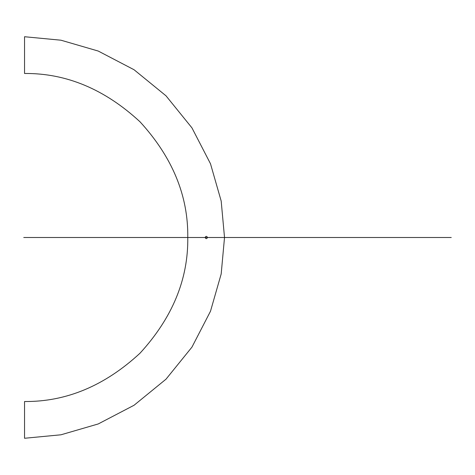 <?xml version="1.0" encoding="UTF-8"?>
<svg xmlns="http://www.w3.org/2000/svg" width="475" height="475" viewBox="0 0 475 475"><rect width="100%" height="100%" fill="white"/><g stroke="black" fill="none" stroke-linecap="round" stroke-linejoin="round"><path stroke-width="0.71" d="M451.25 237.5L23.75 237.5M24.546 36.729L60.984 40.209L98.23 51.051L134.045 69.736L166.001 95.813L191.947 127.87L210.49 163.756L221.184 201.044L224.521 237.5L221.184 273.956L210.49 311.244L191.947 347.13L166.001 379.187L134.045 405.264L98.23 423.949L60.984 434.791L24.546 438.271L24.546 401.523C66.286 401.874 104.773 385.771 140.012 353.204C172.407 317.805 188.332 279.241 187.773 237.5C188.332 195.759 172.407 157.195 140.012 121.796C104.773 89.229 66.286 73.126 24.546 73.477L24.546 36.729M205.081 237.5C205.889 239.002 206.702 239.002 207.522 237.5C206.702 235.998 205.889 235.998 205.081 237.5"/></g></svg>
